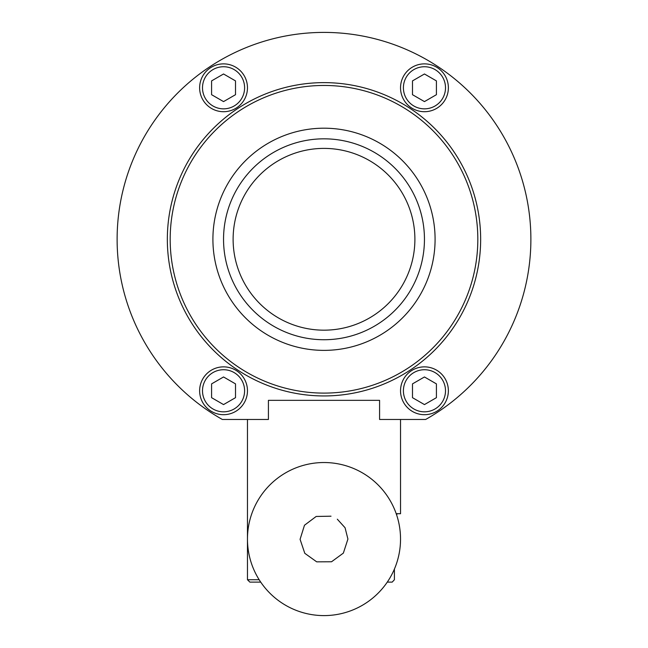 <?xml version="1.0" encoding="UTF-8"?>
<svg xmlns="http://www.w3.org/2000/svg" width="648" height="648" viewBox="0 0 648 648"><rect width="100%" height="100%" fill="white"/><g stroke="black" fill="none" stroke-linecap="round" stroke-linejoin="round"><path stroke-width="0.97" d="M167.338 239.282A156.662 156.662 0 0 0 402.327 374.957A156.662 156.662 0 0 0 402.327 103.615A156.662 156.662 0 0 0 167.338 239.282A156.662 156.662 0 0 0 402.327 374.957A156.662 156.662 0 0 0 402.327 103.615A156.662 156.662 0 0 0 167.338 239.282M223.544 239.282A100.456 100.456 0 0 0 374.228 326.276A100.456 100.456 0 0 0 374.228 152.288A100.456 100.456 0 0 0 223.544 239.282M233.118 239.282A90.882 90.882 0 0 0 369.441 317.998A90.882 90.882 0 0 0 369.441 160.574A90.882 90.882 0 0 0 233.118 239.282M223.544 101.598L235.508 94.697L235.508 80.887L223.544 73.985L211.588 80.887L211.588 94.697L223.544 101.598M424.456 101.598L436.412 94.697L436.412 80.887L424.456 73.985L412.493 80.887L412.493 94.697L424.456 101.598M223.544 404.587L235.508 397.678L235.508 383.875L223.544 376.966L211.588 383.875L211.588 397.678L223.544 404.587M424.456 404.587L436.412 397.678L436.412 383.875L424.456 376.966L412.493 383.875L412.493 397.678L424.456 404.587M199.633 87.796A23.919 23.919 0 0 0 235.508 108.508A23.919 23.919 0 0 0 235.508 67.076A23.919 23.919 0 0 0 199.633 87.796M400.537 87.796A23.919 23.919 0 0 0 436.412 108.508A23.919 23.919 0 0 0 436.412 67.076A23.919 23.919 0 0 0 400.537 87.796M222.353 419.475L268.418 419.475L268.418 400.343L379.582 400.343L379.582 419.475L425.647 419.475A206.882 206.882 0 0 0 482.922 106.831A206.882 206.882 0 0 0 165.078 106.831A206.882 206.882 0 0 0 222.353 419.475M400.537 390.776A23.919 23.919 0 0 0 436.412 411.488A23.919 23.919 0 0 0 436.412 370.065A23.919 23.919 0 0 0 400.537 390.776A23.919 23.919 0 0 0 436.412 411.488A23.919 23.919 0 0 0 436.412 370.065A23.919 23.919 0 0 0 400.537 390.776M199.633 390.776A23.919 23.919 0 0 0 235.508 411.488A23.919 23.919 0 0 0 235.508 370.065A23.919 23.919 0 0 0 199.633 390.776A23.919 23.919 0 0 0 235.508 411.488A23.919 23.919 0 0 0 235.508 370.065A23.919 23.919 0 0 0 199.633 390.776M387.277 582.115L392.202 582.115L394.405 579.725L394.405 569.082M396.479 514.48L397.605 513.71M247.463 419.475L247.463 579.725L259.159 579.725M396.212 513.71L400.537 513.71L400.537 419.475M247.463 579.725L249.853 582.115L260.723 582.115M331.015 516.197L316.184 516.456L304.479 525.245L300.081 539.33L304.795 553.319L316.702 561.84L331.533 561.767L343.359 553.109L347.919 539.063L345.068 527.747L337.325 519.202M265.81 419.475L268.418 419.475M379.582 419.475L382.19 419.475M170.181 239.282A153.819 153.819 0 0 0 400.91 372.495A153.819 153.819 0 0 0 400.91 106.069A153.819 153.819 0 0 0 170.181 239.282M212.909 239.282A111.092 111.092 0 0 0 379.542 335.494A111.092 111.092 0 0 0 379.542 143.078A111.092 111.092 0 0 0 212.909 239.282M202.5 87.796A21.044 21.044 0 0 0 234.074 106.021A21.044 21.044 0 0 0 234.074 69.563A21.044 21.044 0 0 0 202.5 87.796M403.404 87.796A21.044 21.044 0 0 0 434.978 106.021A21.044 21.044 0 0 0 434.978 69.563A21.044 21.044 0 0 0 403.404 87.796M202.5 390.776A21.044 21.044 0 0 0 234.074 409.001A21.044 21.044 0 0 0 234.074 372.551A21.044 21.044 0 0 0 202.5 390.776M403.404 390.776A21.044 21.044 0 0 0 434.978 409.001A21.044 21.044 0 0 0 434.978 372.551A21.044 21.044 0 0 0 403.404 390.776M324 615.6A76.537 76.537 0 0 0 390.282 500.799A76.537 76.537 0 0 0 257.718 500.799A76.537 76.537 0 0 0 324 615.6"/></g></svg>
